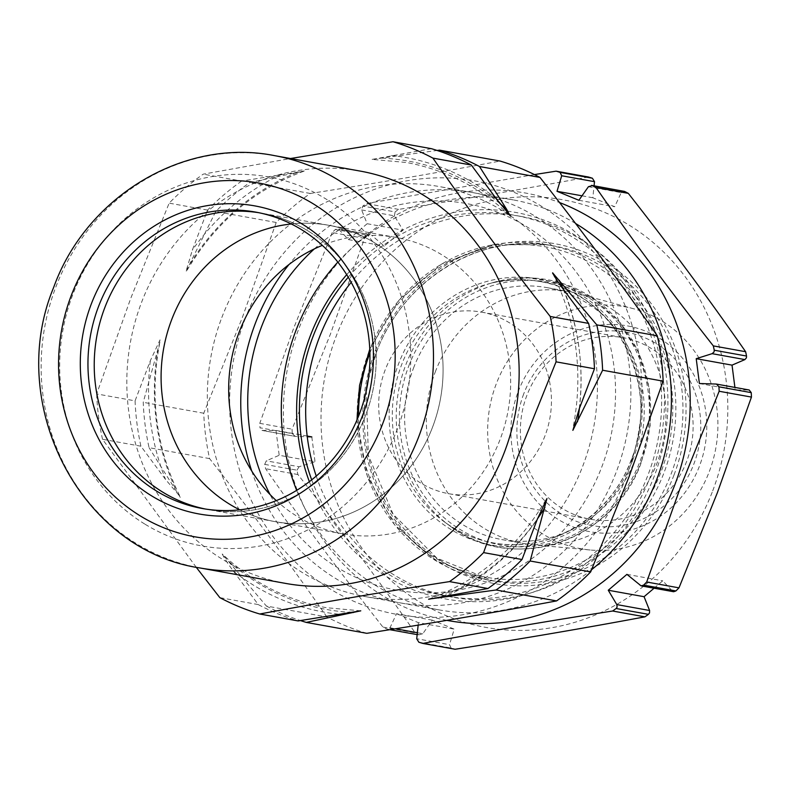 <?xml version="1.0" encoding="UTF-8"?>
<svg xmlns="http://www.w3.org/2000/svg" width="791" height="791" viewBox="0 0 791 791"><rect width="100%" height="100%" fill="white"/><g stroke="black" fill="none" stroke-linecap="round" stroke-linejoin="round"><path stroke-width="0.59" stroke-dasharray="3.96 2.97" d="M346.705 274.675A196.415 183.492 100.2 0 1 580.08 238.378A196.415 183.492 100.2 0 1 650.785 475.51A196.415 183.492 100.2 0 1 479.277 601.684A196.415 183.492 100.2 0 1 309.36 481.679M575.581 223.477A208.32 194.616 -79.8 0 0 513.339 199.925A208.32 194.616 -79.8 0 0 337.846 262.098M221.826 317.537A208.32 194.616 100.2 0 1 439.371 186.577A208.32 194.616 100.2 0 1 582.947 465.642A208.32 194.616 100.2 0 1 365.402 596.602A208.32 194.616 100.2 0 1 221.826 317.537M296.674 490.361A208.32 194.616 -79.8 0 0 439.371 609.94A208.32 194.616 -79.8 0 0 591.609 569.688M446.866 620.362A217.248 202.951 100.2 0 1 298.504 329.59A217.248 202.951 100.2 0 1 559.544 202.555M534.449 174.584L366.312 203.574A245.517 229.36 100.2 0 0 362.802 206.085L361.625 209.931L367.153 223.724L348.485 239.604L338.805 229.341L337.599 228.688L335.315 229.479L367.607 235.303A245.517 229.36 -79.8 0 0 364.532 238.398L330.401 334.158L292.067 429.167A245.517 229.36 -79.8 0 0 292.284 433.616L259.992 427.783A245.517 229.36 100.2 0 1 259.774 423.343L292.067 429.167M364.532 238.398L332.24 232.574A245.517 229.36 100.2 0 1 335.315 229.479M332.24 232.574L293.906 327.583L259.774 423.343M316.242 476.083A193.439 180.714 -79.8 0 0 452.462 597.185A193.439 180.714 -79.8 0 0 654.473 475.579A193.439 180.714 -79.8 0 0 521.15 216.457A193.439 180.714 -79.8 0 0 351.194 282.318M311.703 479.85A193.439 180.714 -79.8 0 0 446.193 596.058A193.439 180.714 -79.8 0 0 648.205 474.452A193.439 180.714 -79.8 0 0 514.882 215.32A193.439 180.714 -79.8 0 0 348.258 277.206M712.721 490.825A217.248 202.951 -79.8 0 0 601.378 211.009A217.248 202.951 -79.8 0 0 336.116 336.383A217.248 202.951 -79.8 0 0 447.459 616.199A217.248 202.951 -79.8 0 0 712.721 490.825M367.607 235.303L370.119 234.551L338.805 229.341M361.625 209.931L394.422 215.844L402.965 230.181L384.297 246.07L371.602 235.253M394.422 215.844L395.095 211.909L362.802 206.085M588.395 176.996C527.913 188.298 464.653 199.105 398.605 209.397A245.517 229.36 -79.8 0 0 395.095 211.909M588.425 186.716L621.222 192.628L614.676 206.728L592.815 197.76L594.071 185.806M621.222 192.628L624.574 191.422M716.023 384.04L748.81 389.963L735.225 389.993L734.908 387.412M413.505 368.112A127.964 119.55 100.2 0 1 547.135 287.667A127.964 119.55 100.2 0 1 635.331 459.096A127.964 119.55 100.2 0 1 501.702 539.541A127.964 119.55 100.2 0 1 413.505 368.112M435.238 372.037A127.964 119.55 100.2 0 1 568.867 291.592A127.964 119.55 100.2 0 1 578.369 293.738A127.964 119.55 100.2 0 1 657.064 463.012A127.964 119.55 100.2 0 1 533.085 544.772A127.964 119.55 100.2 0 1 523.434 543.457A127.964 119.55 100.2 0 1 435.238 372.037M709.349 471.446A122.951 114.863 -79.8 0 0 633.739 308.797A122.951 114.863 -79.8 0 0 496.204 384.03A122.951 114.863 -79.8 0 0 590.224 550.002A122.951 114.863 -79.8 0 0 709.349 471.446M518.174 391.654A104.6 97.718 100.2 0 1 645.891 331.291A104.6 97.718 100.2 0 1 699.491 466.018A104.6 97.718 100.2 0 1 571.784 526.371A104.6 97.718 100.2 0 1 518.174 391.654M523.711 393.918A98.203 91.746 -79.8 0 0 574.048 520.419A98.203 91.746 -79.8 0 0 693.954 463.744A98.203 91.746 -79.8 0 0 643.627 337.253A98.203 91.746 -79.8 0 0 523.711 393.918M686.707 461.252A92.26 86.189 100.2 0 1 590.373 519.242A92.26 86.189 100.2 0 1 526.786 395.658A92.26 86.189 100.2 0 1 623.13 337.668A92.26 86.189 100.2 0 1 686.707 461.252M545.039 435.693A92.26 86.189 100.2 0 1 448.695 493.693A92.26 86.189 100.2 0 1 385.108 370.099A92.26 86.189 100.2 0 1 481.452 312.109A92.26 86.189 100.2 0 1 545.039 435.693M398.605 209.397L366.312 203.574M367.153 223.724L402.965 230.181M348.485 239.604L384.297 246.07M673.625 591.737L639.622 585.162M654.078 588.217L662.739 580.812L672.419 591.085M418.835 642.203L451.127 648.027A245.517 229.36 -79.8 0 0 455.122 649.253M451.127 648.027L449.515 644.665L416.719 638.742M417.351 632.721L422.799 633.71L432.361 620.154L454.222 629.122L449.515 644.665M422.799 633.71L418.943 634.827L386.651 628.993A245.517 229.36 100.2 0 1 382.923 627.065C341.04 573.772 301.935 520.992 265.608 468.707A245.517 229.36 100.2 0 1 264.688 464.376L266.31 460.837L279.193 455.28L315.006 461.746L299.107 466.749L266.31 460.837M417.154 634.609L418.943 634.827A245.517 229.36 -79.8 0 1 415.216 632.889L382.923 627.065M264.688 464.376L296.981 470.2A245.517 229.36 -79.8 0 0 297.9 474.531C339.784 527.815 378.889 580.604 415.216 632.889M296.981 470.2L299.107 466.749M311.812 436.899L315.006 461.746M292.284 433.616L295.201 436.375L262.029 430.433L295.201 436.375L307.254 436.751M307.165 436.059L276 430.433L262.414 430.462L259.992 427.783M276 430.433L279.193 455.28M297.9 474.531L265.608 468.707M432.361 620.154L396.548 613.697L390.003 627.787L386.651 628.993L389.834 629.685M396.548 613.697L418.409 622.655L454.222 629.122M418.409 622.655L418.152 625.117M626.927 574.355L662.739 580.812M699.412 383.526L735.225 389.993M578.864 200.271L614.676 206.728M582.008 195.812L592.815 197.76M239.732 509.829A150.587 140.679 -79.8 0 0 275.357 521.684A150.587 140.679 -79.8 0 0 441.348 393.483A150.587 140.679 -79.8 0 0 328.819 225.306A150.587 140.679 -79.8 0 0 291.306 223.972A150.587 140.679 100.2 0 1 328.819 225.306A150.587 140.679 100.2 0 1 374.796 242.926A150.587 140.679 100.2 0 1 433.735 423.966A150.587 140.679 100.2 0 1 275.357 521.684A150.587 140.679 100.2 0 1 239.732 509.829M276.286 500.624A150.587 140.679 -79.8 0 0 342.938 533.876A150.587 140.679 -79.8 0 0 508.929 405.674A150.587 140.679 -79.8 0 0 396.4 237.498A150.587 140.679 -79.8 0 0 322.332 245.368M307.936 230.863A150.587 140.679 100.2 0 1 366.866 411.903A150.587 140.679 100.2 0 1 208.488 509.622A150.587 140.679 100.2 0 1 205.363 509.018A150.587 140.679 -79.8 0 0 208.488 509.622A150.587 140.679 -79.8 0 0 365.739 414.959A150.587 140.679 -79.8 0 0 261.959 213.244A150.587 140.679 100.2 0 1 307.936 230.863M258.815 212.71A150.587 140.679 100.2 0 1 261.959 213.244A150.587 140.679 -79.8 0 0 258.815 212.71M144.694 523.998A187.487 175.147 100.2 0 1 84.815 268.792A187.487 175.147 100.2 0 1 325.754 198.867A187.487 175.147 100.2 0 1 385.632 454.083A187.487 175.147 100.2 0 1 144.694 523.998M135.083 400.849A245.517 229.36 -79.8 0 0 140.917 446.213L165.576 479.504L180.061 496.54C155.985 447.963 149.291 396.36 159.96 341.732L160.029 339.863L150.32 360.745L135.083 400.849L96.68 393.918L130.812 298.158L169.145 203.149A245.517 229.36 100.2 0 1 203.218 174.158L290.505 158.516M241.631 181.08A245.517 229.36 -79.8 0 0 207.549 210.08L192.312 250.183L185.944 271.659L215.696 211.553A245.517 229.36 -79.8 0 1 249.778 182.553L304.268 170.975L241.631 181.08L203.218 174.158M431.411 148.678L372.116 159.386L406.604 162.521C445.936 169.847 480.404 187.576 510.017 215.706M366.806 633.324A245.517 229.36 100.2 0 1 326.901 616.96L266.379 606.035L222.222 553.997C224.842 559.079 228.619 564.833 233.572 571.28L258.232 604.571A245.517 229.36 -79.8 0 0 298.138 620.935M244.943 319.337A220.224 205.729 100.2 0 1 513.834 192.253A220.224 205.729 100.2 0 1 626.699 475.905A220.224 205.729 100.2 0 1 357.809 602.989A220.224 205.729 100.2 0 1 244.943 319.337M326.901 616.96C290.574 564.675 251.469 511.886 209.575 458.602A245.517 229.36 100.2 0 1 203.752 413.228L242.086 318.229L276.217 222.469A245.517 229.36 100.2 0 1 310.29 193.469C376.338 183.166 439.598 172.369 500.08 161.057M251.736 471.031A208.32 194.616 -79.8 0 0 430.858 605.52A208.32 194.616 -79.8 0 0 616.387 471.673A208.32 194.616 -79.8 0 0 538.325 218.187A208.32 194.616 -79.8 0 0 288.992 264.51M314.363 248.888A196.415 183.492 100.2 0 1 540.53 236.183A196.415 183.492 100.2 0 1 601.882 466.69A196.415 183.492 100.2 0 1 441.734 592.281A196.415 183.492 100.2 0 1 270.047 494.533M285.788 583.442A209.506 195.723 100.2 0 1 141.391 302.795A209.506 195.723 100.2 0 1 360.182 171.083M209.575 458.602L149.064 447.676A245.517 229.36 -79.8 0 1 143.23 402.312L159.96 341.732M203.752 413.228L143.23 402.312M266.379 606.035A245.517 229.36 -79.8 0 0 300.372 620.549M360.617 610.82L326.297 607.686C286.965 600.359 252.487 582.631 222.874 554.501L222.222 553.997M258.232 604.571L219.829 597.64M140.917 446.213L102.514 439.282L196.208 567.246M180.269 497.381L149.064 447.676M372.116 159.386L437.126 150.458M102.514 439.282A245.517 229.36 100.2 0 1 96.68 393.918M207.549 210.08L169.145 203.149M187.091 270.206C215.33 222.449 254.346 189.415 304.13 171.103L304.268 170.975M276.217 222.469L215.696 211.553M310.29 193.469L249.778 182.553M632.76 460.055A135.132 126.234 -79.8 0 0 563.508 286.006A135.132 126.234 -79.8 0 0 398.516 363.989A135.132 126.234 -79.8 0 0 467.778 538.028A135.132 126.234 -79.8 0 0 632.76 460.055M674.031 474.956A172.606 161.255 -79.8 0 0 585.558 252.645A172.606 161.255 -79.8 0 0 374.805 352.242A172.606 161.255 -79.8 0 0 463.279 574.563A172.606 161.255 -79.8 0 0 674.031 474.956M368.537 377.979A170.223 159.031 100.2 0 1 376.041 352.944A170.223 159.031 100.2 0 1 553.799 245.932A170.223 159.031 100.2 0 1 671.124 473.967A170.223 159.031 100.2 0 1 493.357 580.98A170.223 159.031 100.2 0 1 365.917 392.514M368.932 351.659A170.223 159.031 -79.8 0 0 486.257 579.694A170.223 159.031 -79.8 0 0 664.025 472.682A170.223 159.031 -79.8 0 0 546.7 244.646A170.223 159.031 -79.8 0 0 368.932 351.659M369.911 353.023A167.85 156.806 100.2 0 1 370.158 352.361A167.85 156.806 100.2 0 1 575.097 255.493A167.85 156.806 100.2 0 1 661.128 471.683A167.85 156.806 100.2 0 1 485.516 577.143A167.85 156.806 100.2 0 1 358.481 416.382M631.693 459.393A132.779 124.039 100.2 0 1 444.532 521.961A132.779 124.039 100.2 0 1 401.521 364.997A132.779 124.039 100.2 0 1 487.424 284.167A132.779 124.039 100.2 0 1 610.899 323.47A132.779 124.039 100.2 0 1 631.693 459.393M641.214 461.726A135.864 126.926 -79.8 0 0 619.936 322.639A135.864 126.926 -79.8 0 0 493.594 282.417A135.864 126.926 -79.8 0 0 405.694 365.135A135.864 126.926 -79.8 0 0 449.693 525.748A135.864 126.926 -79.8 0 0 641.214 461.726M408.7 366.144A133.511 124.731 100.2 0 1 571.715 289.101A133.511 124.731 100.2 0 1 640.137 461.064A133.511 124.731 100.2 0 1 477.121 538.107A133.511 124.731 100.2 0 1 408.7 366.144M390.003 627.787L395.5 628.776M150.32 360.745A230.932 215.745 -79.8 0 0 165.576 479.504M281.527 174.267A230.932 215.745 -79.8 0 0 192.312 250.183M495.977 198.333A230.932 215.745 -79.8 0 0 391.515 155.491M579.23 408.868A230.932 215.745 -79.8 0 0 563.973 290.109M448.032 595.336A230.932 215.745 -79.8 0 0 537.237 519.42M233.572 571.28A230.932 215.745 -79.8 0 0 338.034 614.123M200.113 567.987A209.506 195.723 100.2 0 1 55.716 287.331A209.506 195.723 100.2 0 1 274.507 155.629M228.866 561.481A227.877 212.878 -79.8 0 0 349.286 612.303M442.772 596.266A227.877 212.878 -79.8 0 0 537.485 518.767M579.427 408.344A227.877 212.878 -79.8 0 0 563.034 288.834M499.892 203.495A227.877 212.878 -79.8 0 0 382.083 158.131M296.862 172.685A227.877 212.878 -79.8 0 0 190.542 263.166M158.002 348.831A227.877 212.878 -79.8 0 0 176.185 490.371M513.339 199.925L439.371 186.577M439.371 609.94L365.402 596.602M540.045 281.537C614.538 292.176 662.354 384.91 631.376 459.363C610.543 517.195 549.122 554.115 492.912 542.814C475.312 539.591 459.175 532.64 444.532 521.961L449.693 525.748C512.598 575.452 614.212 541.499 641.531 461.756L650.162 425.607L649.322 388.539L639.069 353.34L620.174 322.639L594.041 298.731L562.619 283.415L528.279 277.839L493.594 282.417L487.424 284.167C504.885 279.282 522.426 278.402 540.045 281.537M521.15 216.457L514.882 215.32M369.773 349.088L399 300.185L441.635 264.046L492.813 244.795L546.7 244.646L553.799 245.932C481.67 231.427 402.906 278.788 376.2 352.944L368.25 380.075M366.371 390.447L368.359 455.369L393.087 514.14L436.899 558.139L493.357 580.98L486.257 579.694L435.821 560.72L394.59 524.809L367.271 476.053L356.978 420.011M547.135 287.667L568.867 291.592M633.739 308.797L578.369 293.738M448.695 493.693L590.373 519.242M481.452 312.109L623.13 337.668M590.224 550.002L533.085 544.772M501.702 539.541L523.434 543.457M452.462 597.185L446.193 596.058M370.119 234.551L337.599 228.688M342.938 533.876L202.219 508.494M396.4 237.498L255.691 212.107M552.83 273.666C576.906 322.244 583.61 373.846 572.931 428.475M545.8 500.001C517.561 547.758 478.555 580.802 428.762 599.113"/><path stroke-width="1.19" d="M309.36 481.679A196.415 183.492 100.2 0 1 310.29 335.868A196.415 183.492 100.2 0 1 346.705 274.675M591.609 569.688A208.32 194.616 -79.8 0 0 656.916 478.98A208.32 194.616 -79.8 0 0 575.581 223.477M337.846 262.098A208.32 194.616 -79.8 0 0 295.794 330.885A208.32 194.616 -79.8 0 0 296.674 490.361M559.544 202.555A217.248 202.951 100.2 0 1 675.109 484.043A217.248 202.951 100.2 0 1 446.866 620.362M646.692 582.018A245.517 229.36 100.2 0 1 643.617 585.122L675.909 590.946A245.517 229.36 -79.8 0 0 678.985 587.851L646.692 582.018L680.824 486.257L719.157 391.258A245.517 229.36 100.2 0 0 718.94 386.809L716.478 384.09L749.196 389.993L751.242 392.633L718.94 386.809M716.023 384.04L699.412 383.526L696.218 358.679L712.118 353.666L714.046 351.955L714.243 350.215L746.536 356.039A245.517 229.36 -79.8 0 0 745.626 351.718C709.29 299.433 670.185 246.644 628.301 193.36A245.517 229.36 -79.8 0 0 624.574 191.422L592.281 185.598A245.517 229.36 100.2 0 1 596.009 187.536C632.335 239.821 671.44 292.601 713.324 345.894A245.517 229.36 100.2 0 1 714.243 350.215M560.097 172.398L592.39 178.222A245.517 229.36 -79.8 0 0 588.395 176.996L556.103 171.172A245.517 229.36 100.2 0 1 560.097 172.398L561.709 175.76L557.002 191.303L578.864 200.271L588.425 186.716L592.281 185.598L591.549 185.361L624.574 191.422M556.103 171.172L534.449 174.584M351.194 282.318A193.439 180.714 -79.8 0 0 319.139 338.054A193.439 180.714 -79.8 0 0 316.242 476.083M348.258 277.206A193.439 180.714 -79.8 0 0 312.87 336.926A193.439 180.714 -79.8 0 0 311.703 479.85M746.536 356.039L746.437 357.799L744.914 359.589L712.118 353.666M616.13 608.506L617.118 607.122L616.802 604.581L649.599 610.494L649.51 612.966L648.422 614.34L616.13 608.506A245.517 229.36 100.2 0 1 612.62 611.018C546.571 621.321 483.311 632.128 422.829 643.429A245.517 229.36 100.2 0 1 418.835 642.203L416.719 638.742L418.152 625.117M592.39 178.222L594.506 181.673L561.709 175.76M594.071 185.806L594.506 181.673M734.908 387.412L732.031 365.135L744.914 359.589M678.985 587.851L717.318 492.842L751.45 397.082A245.517 229.36 -79.8 0 0 751.242 392.633M675.909 590.946L673.625 591.737L641.106 585.874L626.927 574.355L608.259 590.244L644.072 596.701L654.078 588.217M649.599 610.494L644.072 596.701M422.829 643.429L455.122 649.253C521.16 638.95 584.43 628.153 644.912 616.842A245.517 229.36 -79.8 0 0 648.422 614.34M307.254 436.751L311.812 436.899L307.165 436.059M644.912 616.842L612.62 611.018M616.802 604.581L608.259 590.244M643.617 585.122L641.106 585.874M751.45 397.082L719.157 391.258M696.218 358.679L732.031 365.135M745.626 351.718L713.324 345.894M628.301 193.36L596.009 187.536M557.002 191.303L582.008 195.812M162.827 353.508A150.587 140.679 -79.8 0 0 239.732 509.829A150.587 140.679 100.2 0 1 229.38 504.065A150.587 140.679 100.2 0 1 164.884 342.345A150.587 140.679 100.2 0 1 291.306 223.972A150.587 140.679 -79.8 0 0 162.827 353.508M322.332 245.368A150.587 140.679 -79.8 0 0 230.408 365.699A150.587 140.679 -79.8 0 0 276.286 500.624M205.363 509.018A150.587 140.679 100.2 0 1 162.511 492.002A150.587 140.679 100.2 0 1 103.008 312.574A150.587 140.679 100.2 0 1 258.815 212.71A150.587 140.679 -79.8 0 0 104.699 307.907A150.587 140.679 -79.8 0 0 205.363 509.018M479.465 166.506A245.517 229.36 -79.8 0 0 439.559 150.142L500.08 161.057A245.517 229.36 100.2 0 1 539.986 177.431L479.465 166.506L506.586 209.2L510.017 215.706M510.679 216.21L495.977 198.333L471.317 165.042A245.517 229.36 -79.8 0 0 431.411 148.678L393.008 141.747A245.517 229.36 100.2 0 1 432.914 158.111C469.241 210.396 508.346 263.185 550.229 316.469A245.517 229.36 100.2 0 1 556.063 361.833L517.729 456.842L483.598 552.602A245.517 229.36 100.2 0 1 449.525 581.603L487.928 588.524A245.517 229.36 -79.8 0 0 522.001 559.524L537.237 519.42L546.947 498.548L530.148 560.997A245.517 229.36 -79.8 0 1 496.076 589.997L428.762 599.113M594.466 368.764A245.517 229.36 -79.8 0 0 588.642 323.4L563.973 290.109C559.029 283.662 555.242 277.908 552.622 272.826L596.79 324.864A245.517 229.36 -79.8 0 1 602.613 370.237L572.862 430.344L579.23 408.868L594.466 368.764L556.063 361.833M552.83 273.666L552.622 272.826M428.633 599.242L487.928 588.524M196.208 567.246L219.829 597.64A245.517 229.36 100.2 0 0 259.735 614.004L298.138 620.935L360.775 610.83L306.285 622.408A245.517 229.36 -79.8 0 1 300.372 620.549M539.986 177.431C581.869 230.715 620.975 283.504 657.301 335.789A245.517 229.36 100.2 0 1 663.135 381.153L629.003 476.914L590.669 571.913L530.148 560.997M288.992 264.51A208.32 194.616 -79.8 0 0 255.256 323.568A208.32 194.616 -79.8 0 0 251.736 471.031M270.047 494.533A196.415 183.492 100.2 0 1 261.396 327.049A196.415 183.492 100.2 0 1 314.363 248.888M274.507 155.629L360.182 171.083A209.506 195.723 100.2 0 1 504.579 451.74A209.506 195.723 100.2 0 1 285.788 583.442L200.113 567.987A209.506 195.723 100.2 0 0 418.904 436.286A209.506 195.723 100.2 0 0 274.507 155.629C183.996 137.505 86.318 196.475 53.689 287.351C5.053 403.885 80.336 550.477 200.113 567.987M393.008 141.747L290.505 158.516M362.545 415.572A156.539 146.236 100.2 0 1 171.41 505.904A156.539 146.236 100.2 0 1 91.183 304.278A156.539 146.236 100.2 0 1 282.318 213.946A156.539 146.236 100.2 0 1 362.545 415.572M98.43 306.77A150.587 140.679 -79.8 0 0 202.219 508.494A150.587 140.679 -79.8 0 0 359.47 413.831A150.587 140.679 -79.8 0 0 255.691 212.107A150.587 140.679 -79.8 0 0 98.43 306.77M522.001 559.524L483.598 552.602M588.642 323.4L550.229 316.469M657.301 335.789L596.79 324.864M663.135 381.153L602.613 370.237M590.669 571.913A245.517 229.36 100.2 0 1 556.587 600.913L496.076 589.997M556.587 600.913C496.105 612.214 432.845 623.021 366.806 633.324L306.285 622.408M259.735 614.004C320.217 602.702 383.477 591.895 449.525 581.603M437.126 150.458L439.559 150.142M471.317 165.042L432.914 158.111M365.917 392.514A170.223 159.031 100.2 0 1 368.537 377.979M358.481 416.382A167.85 156.806 100.2 0 1 369.911 353.023M395.5 628.776L417.351 632.721M382.666 423.818A179.745 167.919 -79.8 0 0 290.534 192.302A179.745 167.919 -79.8 0 0 71.061 296.032A179.745 167.919 -79.8 0 0 163.193 527.548A179.745 167.919 -79.8 0 0 382.666 423.818M349.286 612.303A227.877 212.878 -79.8 0 0 353.369 612.541M438.6 597.986A227.877 212.878 -79.8 0 0 442.772 596.266M537.485 518.767A227.877 212.878 -79.8 0 0 544.92 507.506M577.46 421.85A227.877 212.878 -79.8 0 0 579.427 408.344M563.034 288.834A227.877 212.878 -79.8 0 0 559.277 280.311M506.586 209.2A227.877 212.878 -79.8 0 0 499.892 203.495M369.773 349.088L359.579 385.276L356.978 420.011M368.25 380.075L366.371 390.447M417.154 634.609L389.834 629.685"/></g></svg>
